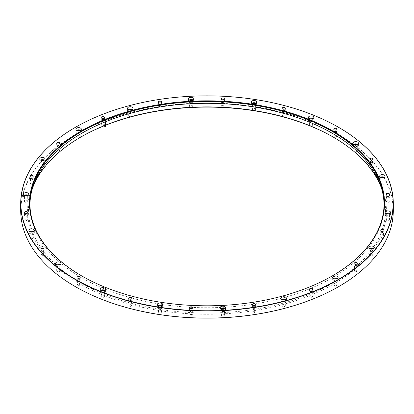 <?xml version="1.0" encoding="UTF-8"?>
<svg xmlns="http://www.w3.org/2000/svg" width="414" height="414" viewBox="0 0 414 414"><rect width="100%" height="100%" fill="white"/><g stroke="black" fill="none" stroke-linecap="round" stroke-linejoin="round"><path stroke-width="0.31" stroke-dasharray="2.07 1.55" d="M254.822 311.457A1.175 0.678 180 0 1 255.164 311.939A1.175 0.678 180 0 1 253.989 312.617A1.175 0.678 180 0 1 252.814 311.939A1.175 0.678 180 0 1 253.911 311.261A1.175 0.678 180 0 1 254.822 311.457M192.008 314.63A1.175 0.678 180 0 1 192.35 315.111A1.175 0.678 180 0 1 191.175 315.789A1.175 0.678 180 0 1 190 315.111A1.175 0.678 180 0 1 191.506 314.459A1.175 0.678 180 0 1 192.008 314.63M131.098 305.211A1.175 0.678 180 0 1 131.445 305.687A1.175 0.678 180 0 1 130.27 306.365A1.175 0.678 180 0 1 129.096 305.687A1.175 0.678 180 0 1 129.737 305.082A1.175 0.678 180 0 1 130.964 305.144A1.175 0.678 180 0 1 131.098 305.211M79.452 284.33A1.175 0.678 180 0 1 79.597 284.428A1.175 0.678 180 0 1 79.793 284.806A1.175 0.678 180 0 1 78.619 285.484A1.175 0.678 180 0 1 77.444 284.806A1.175 0.678 180 0 1 78.168 284.18A1.175 0.678 180 0 1 79.452 284.33M43.284 254.506A1.175 0.678 180 0 1 43.594 254.827A1.175 0.678 180 0 1 43.625 254.988A1.175 0.678 180 0 1 42.451 255.666A1.175 0.678 180 0 1 41.281 254.988A1.175 0.678 180 0 1 42.005 254.362A1.175 0.678 180 0 1 43.284 254.506M26.962 219.342A1.175 0.678 180 0 1 27.308 219.824A1.175 0.678 180 0 1 27.298 219.896A1.175 0.678 180 0 1 26.066 220.502A1.175 0.678 180 0 1 24.959 219.824A1.175 0.678 180 0 1 25.684 219.197A1.175 0.678 180 0 1 26.962 219.342M32.458 183.076A1.175 0.678 180 0 1 32.804 183.557A1.175 0.678 180 0 1 32.68 183.857A1.175 0.678 180 0 1 31.36 184.22A1.175 0.678 180 0 1 30.455 183.557A1.175 0.678 180 0 1 31.179 182.931A1.175 0.678 180 0 1 32.458 183.076M59.109 150.085A1.175 0.678 180 0 1 59.45 150.567A1.175 0.678 180 0 1 59.088 151.053A1.175 0.678 180 0 1 57.815 151.188A1.175 0.678 180 0 1 57.101 150.567A1.175 0.678 180 0 1 57.825 149.94A1.175 0.678 180 0 1 59.109 150.085M103.691 124.345A1.175 0.678 180 0 1 104.038 124.821A1.175 0.678 180 0 1 103.334 125.442A1.175 0.678 180 0 1 101.689 124.821A1.175 0.678 180 0 1 102.413 124.195A1.175 0.678 180 0 1 103.691 124.345M160.839 108.96A1.175 0.678 180 0 1 161.186 109.436A1.175 0.678 180 0 1 160.089 110.114A1.175 0.678 180 0 1 158.836 109.436A1.175 0.678 180 0 1 159.561 108.81A1.175 0.678 180 0 1 160.839 108.96M223.653 105.787A1.175 0.678 180 0 1 224 106.263A1.175 0.678 180 0 1 222.494 106.915A1.175 0.678 180 0 1 221.65 106.263A1.175 0.678 180 0 1 222.375 105.637A1.175 0.678 180 0 1 223.653 105.787M284.558 115.206A1.175 0.678 180 0 1 284.904 115.687A1.175 0.678 180 0 1 284.263 116.293A1.175 0.678 180 0 1 283.036 116.236A1.175 0.678 180 0 1 282.555 115.687A1.175 0.678 180 0 1 283.279 115.061A1.175 0.678 180 0 1 284.558 115.206M336.209 136.087A1.175 0.678 180 0 1 336.556 136.568A1.175 0.678 180 0 1 335.723 137.215A1.175 0.678 180 0 1 334.403 136.946A1.175 0.678 180 0 1 334.207 136.568A1.175 0.678 180 0 1 334.931 135.942A1.175 0.678 180 0 1 336.209 136.087M372.377 165.91A1.175 0.678 180 0 1 372.719 166.387A1.175 0.678 180 0 1 371.689 167.059A1.175 0.678 180 0 1 370.406 166.547A1.175 0.678 180 0 1 370.375 166.387A1.175 0.678 180 0 1 371.099 165.76A1.175 0.678 180 0 1 372.377 165.91M388.699 201.075A1.175 0.678 180 0 1 389.041 201.551A1.175 0.678 180 0 1 387.866 202.229A1.175 0.678 180 0 1 386.692 201.551A1.175 0.678 180 0 1 386.702 201.478A1.175 0.678 180 0 1 387.478 200.914A1.175 0.678 180 0 1 388.699 201.075M383.204 237.336A1.175 0.678 180 0 1 383.545 237.817A1.175 0.678 180 0 1 382.37 238.495A1.175 0.678 180 0 1 381.196 237.817A1.175 0.678 180 0 1 381.32 237.517A1.175 0.678 180 0 1 383.204 237.336M356.552 270.332A1.175 0.678 180 0 1 356.899 270.813A1.175 0.678 180 0 1 355.724 271.491A1.175 0.678 180 0 1 354.55 270.813A1.175 0.678 180 0 1 354.912 270.321A1.175 0.678 180 0 1 356.552 270.332M311.97 296.072A1.175 0.678 180 0 1 312.311 296.553A1.175 0.678 180 0 1 311.137 297.231A1.175 0.678 180 0 1 309.962 296.553A1.175 0.678 180 0 1 310.666 295.932A1.175 0.678 180 0 1 311.97 296.072M75.327 286.633A186.119 107.454 180 0 1 75.426 134.685A186.119 107.454 180 0 1 338.605 134.705A186.119 107.454 180 0 1 338.673 286.633M333.549 137.262A179.417 103.583 180 0 1 333.865 137.443L333.865 137.443A179.417 103.583 180 0 1 333.865 283.932A179.417 103.583 180 0 1 80.135 283.932A179.417 103.583 180 0 1 80.135 137.443A179.417 103.583 180 0 1 80.451 137.262M284.848 305.04A1.578 0.911 180 0 1 285.163 305.304A1.578 0.911 180 0 1 285.308 305.687A1.578 0.911 180 0 1 283.73 306.603A1.578 0.911 180 0 1 282.151 305.687A1.578 0.911 180 0 1 283.124 304.844A1.578 0.911 180 0 1 284.848 305.04M223.943 314.464A1.578 0.911 180 0 1 224.398 315.028A1.578 0.911 180 0 1 224.404 315.111A1.578 0.911 180 0 1 222.825 316.022A1.578 0.911 180 0 1 221.242 315.111A1.578 0.911 180 0 1 222.22 314.267A1.578 0.911 180 0 1 223.943 314.464M161.129 311.292A1.578 0.911 180 0 1 161.589 311.939A1.578 0.911 180 0 1 161.538 312.172A1.578 0.911 180 0 1 159.804 312.844A1.578 0.911 180 0 1 158.427 311.939A1.578 0.911 180 0 1 159.406 311.095A1.578 0.911 180 0 1 161.129 311.292M103.981 295.906A1.578 0.911 180 0 1 104.442 296.553A1.578 0.911 180 0 1 104.157 297.076A1.578 0.911 180 0 1 102.387 297.423A1.578 0.911 180 0 1 101.28 296.553A1.578 0.911 180 0 1 102.258 295.71A1.578 0.911 180 0 1 103.981 295.906M59.393 270.166A1.578 0.911 180 0 1 59.859 270.813A1.578 0.911 180 0 1 59.181 271.558A1.578 0.911 180 0 1 57.546 271.62A1.578 0.911 180 0 1 56.697 270.813A1.578 0.911 180 0 1 57.67 269.969A1.578 0.911 180 0 1 59.393 270.166M32.747 237.17A1.578 0.911 180 0 1 33.208 237.817A1.578 0.911 180 0 1 32.038 238.697A1.578 0.911 180 0 1 30.046 237.817A1.578 0.911 180 0 1 31.024 236.974A1.578 0.911 180 0 1 32.747 237.17M27.252 200.909A1.578 0.911 180 0 1 27.712 201.551A1.578 0.911 180 0 1 25.994 202.462A1.578 0.911 180 0 1 24.55 201.551A1.578 0.911 180 0 1 25.528 200.707A1.578 0.911 180 0 1 27.252 200.909M43.568 165.745A1.578 0.911 180 0 1 44.034 166.387A1.578 0.911 180 0 1 41.783 167.215A1.578 0.911 180 0 1 40.872 166.387A1.578 0.911 180 0 1 41.85 165.543A1.578 0.911 180 0 1 43.568 165.745M79.736 135.921A1.578 0.911 180 0 1 80.202 136.568A1.578 0.911 180 0 1 79.224 137.412A1.578 0.911 180 0 1 77.501 137.215A1.578 0.911 180 0 1 77.04 136.568A1.578 0.911 180 0 1 78.013 135.725A1.578 0.911 180 0 1 79.736 135.921M131.388 115.04A1.578 0.911 180 0 1 131.849 115.687A1.578 0.911 180 0 1 130.612 116.577A1.578 0.911 180 0 1 128.837 116.075A1.578 0.911 180 0 1 128.692 115.687A1.578 0.911 180 0 1 129.665 114.844A1.578 0.911 180 0 1 131.388 115.04M192.293 105.622A1.578 0.911 180 0 1 192.758 106.263A1.578 0.911 180 0 1 191.247 107.174A1.578 0.911 180 0 1 189.602 106.346A1.578 0.911 180 0 1 189.596 106.263A1.578 0.911 180 0 1 190.569 105.42A1.578 0.911 180 0 1 192.293 105.622M255.107 108.794A1.578 0.911 180 0 1 255.573 109.436A1.578 0.911 180 0 1 253.989 110.352A1.578 0.911 180 0 1 252.411 109.436A1.578 0.911 180 0 1 252.462 109.203A1.578 0.911 180 0 1 255.107 108.794M312.254 124.179A1.578 0.911 180 0 1 312.72 124.821A1.578 0.911 180 0 1 311.137 125.737A1.578 0.911 180 0 1 309.558 124.821A1.578 0.911 180 0 1 309.843 124.298A1.578 0.911 180 0 1 312.254 124.179M356.842 149.92A1.578 0.911 180 0 1 357.303 150.567A1.578 0.911 180 0 1 355.724 151.477A1.578 0.911 180 0 1 354.141 150.567A1.578 0.911 180 0 1 354.819 149.816A1.578 0.911 180 0 1 356.842 149.92M383.488 182.91A1.578 0.911 180 0 1 383.954 183.557A1.578 0.911 180 0 1 382.37 184.468A1.578 0.911 180 0 1 380.792 183.557A1.578 0.911 180 0 1 381.962 182.677A1.578 0.911 180 0 1 383.488 182.91M388.984 219.177A1.578 0.911 180 0 1 389.45 219.824A1.578 0.911 180 0 1 387.866 220.734A1.578 0.911 180 0 1 386.288 219.824A1.578 0.911 180 0 1 388.006 218.913A1.578 0.911 180 0 1 388.984 219.177M372.667 254.341A1.578 0.911 180 0 1 373.128 254.988A1.578 0.911 180 0 1 371.549 255.899A1.578 0.911 180 0 1 369.966 254.988A1.578 0.911 180 0 1 372.217 254.16A1.578 0.911 180 0 1 372.667 254.341M336.499 284.164A1.578 0.911 180 0 1 336.96 284.806A1.578 0.911 180 0 1 335.381 285.722A1.578 0.911 180 0 1 333.798 284.806A1.578 0.911 180 0 1 334.776 283.963A1.578 0.911 180 0 1 336.499 284.164M393.3 210.54A186.3 107.557 0 0 0 338.735 134.483A186.3 107.557 0 0 0 135.704 111.169A186.3 107.557 0 0 0 20.7 210.54M75.327 127.367A186.3 107.557 180 0 1 338.673 127.367M81.641 275.869A177.057 102.227 0 0 0 81.796 275.962A177.057 102.227 0 0 0 81.801 275.967A177.057 102.227 0 0 0 332.204 275.962A177.057 102.227 0 0 0 332.359 275.869M384.052 204.604A177.057 102.227 180 0 1 384.057 205.525A177.057 102.227 180 0 1 207 307.747A177.057 102.227 180 0 1 29.943 205.525A177.057 102.227 180 0 1 29.948 204.604M336.303 278.901A1.578 0.911 180 0 1 336.499 279A1.578 0.911 180 0 1 336.96 279.647A1.578 0.911 180 0 1 335.381 280.557A1.578 0.911 180 0 1 333.798 279.647A1.578 0.911 180 0 1 334.46 278.901M337.296 278.539L337.296 278.539A2.712 1.563 180 0 1 338.093 279.647A2.712 1.563 180 0 1 335.381 281.209A2.712 1.563 180 0 1 332.67 279.647A2.712 1.563 180 0 1 333.467 278.539M372.471 249.083A1.578 0.911 180 0 1 373.128 249.823A1.578 0.911 180 0 1 371.549 250.739A1.578 0.911 180 0 1 369.966 249.823A1.578 0.911 180 0 1 370.623 249.083M373.464 248.716A2.712 1.563 180 0 1 374.256 249.823A2.712 1.563 180 0 1 371.549 251.391A2.712 1.563 180 0 1 368.838 249.823A2.712 1.563 180 0 1 369.63 248.716M388.787 213.919A1.578 0.911 180 0 1 389.45 214.659A1.578 0.911 180 0 1 387.866 215.575A1.578 0.911 180 0 1 386.288 214.659A1.578 0.911 180 0 1 386.945 213.919M389.781 213.557A2.712 1.563 180 0 1 390.578 214.659A2.712 1.563 180 0 1 387.866 216.227A2.712 1.563 180 0 1 385.155 214.659A2.712 1.563 180 0 1 385.951 213.557M383.292 177.653A1.578 0.911 180 0 1 383.954 178.393A1.578 0.911 180 0 1 382.37 179.309A1.578 0.911 180 0 1 380.792 178.393A1.578 0.911 180 0 1 381.449 177.653M384.285 177.29A2.712 1.563 180 0 1 385.082 178.393A2.712 1.563 180 0 1 382.37 179.961A2.712 1.563 180 0 1 379.664 178.393A2.712 1.563 180 0 1 380.456 177.29M356.645 144.662A1.578 0.911 180 0 1 357.303 145.402A1.578 0.911 180 0 1 355.724 146.313A1.578 0.911 180 0 1 354.141 145.402A1.578 0.911 180 0 1 354.803 144.662M357.639 144.295A2.712 1.563 180 0 1 358.431 145.402A2.712 1.563 180 0 1 355.724 146.965A2.712 1.563 180 0 1 353.013 145.402A2.712 1.563 180 0 1 353.81 144.295M312.058 118.916A1.578 0.911 180 0 1 312.72 119.662A1.578 0.911 180 0 1 311.137 120.572A1.578 0.911 180 0 1 309.558 119.662A1.578 0.911 180 0 1 309.843 119.139A1.578 0.911 180 0 1 310.215 118.916M313.051 118.554A2.712 1.563 180 0 1 313.848 119.662A2.712 1.563 180 0 1 311.137 121.224A2.712 1.563 180 0 1 308.43 119.662A2.712 1.563 180 0 1 308.916 118.761A2.712 1.563 180 0 1 309.222 118.554M254.91 103.536A1.578 0.911 180 0 1 255.573 104.276A1.578 0.911 180 0 1 253.989 105.187A1.578 0.911 180 0 1 252.411 104.276A1.578 0.911 180 0 1 252.462 104.038A1.578 0.911 180 0 1 253.068 103.536M255.909 103.169A2.712 1.563 180 0 1 256.701 104.276A2.712 1.563 180 0 1 253.989 105.839A2.712 1.563 180 0 1 251.282 104.276A2.712 1.563 180 0 1 251.376 103.873A2.712 1.563 180 0 1 252.074 103.169M192.096 100.359A1.578 0.911 180 0 1 192.758 101.104A1.578 0.911 180 0 1 191.247 102.015A1.578 0.911 180 0 1 189.602 101.182A1.578 0.911 180 0 1 189.596 101.104A1.578 0.911 180 0 1 190.254 100.359M193.095 99.997A2.712 1.563 180 0 1 193.887 101.104A2.712 1.563 180 0 1 191.294 102.667A2.712 1.563 180 0 1 188.479 101.239A2.712 1.563 180 0 1 188.468 101.104A2.712 1.563 180 0 1 189.26 99.997M131.191 109.782A1.578 0.911 180 0 1 131.849 110.522A1.578 0.911 180 0 1 130.612 111.418A1.578 0.911 180 0 1 128.837 110.911A1.578 0.911 180 0 1 128.692 110.522A1.578 0.911 180 0 1 129.349 109.782M132.185 109.42A2.712 1.563 180 0 1 132.982 110.522A2.712 1.563 180 0 1 130.855 112.054A2.712 1.563 180 0 1 127.812 111.185A2.712 1.563 180 0 1 127.559 110.522A2.712 1.563 180 0 1 128.356 109.42M79.54 130.664A1.578 0.911 180 0 1 80.202 131.404A1.578 0.911 180 0 1 79.224 132.247A1.578 0.911 180 0 1 77.501 132.05A1.578 0.911 180 0 1 77.04 131.404A1.578 0.911 180 0 1 77.697 130.664M80.533 130.296A2.712 1.563 180 0 1 81.33 131.404A2.712 1.563 180 0 1 79.659 132.853A2.712 1.563 180 0 1 76.704 132.511A2.712 1.563 180 0 1 75.907 131.404A2.712 1.563 180 0 1 76.704 130.296M43.377 160.482A1.578 0.911 180 0 1 44.034 161.227A1.578 0.911 180 0 1 41.783 162.055A1.578 0.911 180 0 1 40.872 161.227A1.578 0.911 180 0 1 41.529 160.482M44.37 160.12A2.712 1.563 180 0 1 45.162 161.227A2.712 1.563 180 0 1 41.307 162.645A2.712 1.563 180 0 1 39.744 161.227A2.712 1.563 180 0 1 40.536 160.12M27.055 195.646A1.578 0.911 180 0 1 27.712 196.391A1.578 0.911 180 0 1 25.994 197.297A1.578 0.911 180 0 1 24.55 196.391A1.578 0.911 180 0 1 25.213 195.646M28.049 195.284A2.712 1.563 180 0 1 28.845 196.391A2.712 1.563 180 0 1 25.896 197.949A2.712 1.563 180 0 1 23.422 196.391A2.712 1.563 180 0 1 24.219 195.284M32.551 231.912A1.578 0.911 180 0 1 33.208 232.652A1.578 0.911 180 0 1 32.038 233.537A1.578 0.911 180 0 1 30.046 232.652A1.578 0.911 180 0 1 30.708 231.912M33.544 231.55A2.712 1.563 180 0 1 34.336 232.652A2.712 1.563 180 0 1 32.328 234.164A2.712 1.563 180 0 1 28.918 232.652A2.712 1.563 180 0 1 29.715 231.55M59.197 264.908A1.578 0.911 180 0 1 59.859 265.648A1.578 0.911 180 0 1 59.181 266.393A1.578 0.911 180 0 1 57.546 266.456A1.578 0.911 180 0 1 56.697 265.648A1.578 0.911 180 0 1 57.355 264.908M60.19 264.541A2.712 1.563 180 0 1 60.987 265.648A2.712 1.563 180 0 1 59.833 266.932A2.712 1.563 180 0 1 57.023 267.035A2.712 1.563 180 0 1 55.569 265.648A2.712 1.563 180 0 1 56.361 264.541M103.785 290.649A1.578 0.911 180 0 1 104.442 291.389A1.578 0.911 180 0 1 104.157 291.911A1.578 0.911 180 0 1 102.387 292.258A1.578 0.911 180 0 1 101.28 291.389A1.578 0.911 180 0 1 101.942 290.649M104.778 290.281A2.712 1.563 180 0 1 105.57 291.389A2.712 1.563 180 0 1 105.084 292.289A2.712 1.563 180 0 1 102.046 292.884A2.712 1.563 180 0 1 100.152 291.389A2.712 1.563 180 0 1 100.949 290.281M160.932 306.034A1.578 0.911 180 0 1 161.589 306.774A1.578 0.911 180 0 1 161.538 307.012A1.578 0.911 180 0 1 159.804 307.68A1.578 0.911 180 0 1 158.427 306.774A1.578 0.911 180 0 1 159.09 306.034M161.926 305.667A2.712 1.563 180 0 1 162.718 306.774A2.712 1.563 180 0 1 162.624 307.178A2.712 1.563 180 0 1 159.654 308.326A2.712 1.563 180 0 1 157.299 306.774A2.712 1.563 180 0 1 158.091 305.667M223.746 309.206A1.578 0.911 180 0 1 224.398 309.869A1.578 0.911 180 0 1 224.404 309.946A1.578 0.911 180 0 1 222.825 310.862A1.578 0.911 180 0 1 221.242 309.946A1.578 0.911 180 0 1 221.904 309.206M224.74 308.839A2.712 1.563 180 0 1 225.521 309.812A2.712 1.563 180 0 1 225.532 309.946A2.712 1.563 180 0 1 222.825 311.514A2.712 1.563 180 0 1 220.113 309.946A2.712 1.563 180 0 1 220.905 308.839M284.651 299.783A1.578 0.911 180 0 1 285.163 300.14A1.578 0.911 180 0 1 285.308 300.528A1.578 0.911 180 0 1 283.73 301.439A1.578 0.911 180 0 1 282.151 300.528A1.578 0.911 180 0 1 282.809 299.783M285.644 299.42A2.712 1.563 180 0 1 286.188 299.865A2.712 1.563 180 0 1 286.441 300.528A2.712 1.563 180 0 1 283.73 302.091A2.712 1.563 180 0 1 281.018 300.528A2.712 1.563 180 0 1 281.815 299.42M381.527 188.292A178.512 103.065 180 0 1 382.277 190.424A178.512 103.065 180 0 1 207 313.015A178.512 103.065 180 0 1 31.723 190.424A178.512 103.065 180 0 1 32.473 188.292M333.229 137.075L333.865 137.443L333.229 137.075M310.666 291.508A1.175 0.678 180 0 1 312.311 292.129A1.175 0.678 180 0 1 311.137 292.807A1.175 0.678 180 0 1 309.962 292.129A1.175 0.678 180 0 1 310.666 291.508M310.5 291.29A1.578 0.911 180 0 1 312.72 292.129A1.578 0.911 180 0 1 311.137 293.04A1.578 0.911 180 0 1 309.558 292.129A1.578 0.911 180 0 1 310.5 291.29M354.912 265.897A1.175 0.678 180 0 1 356.185 265.762A1.175 0.678 180 0 1 356.899 266.383A1.175 0.678 180 0 1 355.724 267.061A1.175 0.678 180 0 1 354.55 266.383A1.175 0.678 180 0 1 354.912 265.897M354.632 265.726A1.578 0.911 180 0 1 356.345 265.545A1.578 0.911 180 0 1 357.303 266.383A1.578 0.911 180 0 1 355.724 267.299A1.578 0.911 180 0 1 354.141 266.383A1.578 0.911 180 0 1 354.632 265.726M381.32 233.092A1.175 0.678 180 0 1 382.639 232.73A1.175 0.678 180 0 1 383.545 233.392A1.175 0.678 180 0 1 382.37 234.07A1.175 0.678 180 0 1 381.196 233.392A1.175 0.678 180 0 1 381.32 233.092M380.952 232.989A1.578 0.911 180 0 1 382.733 232.502A1.578 0.911 180 0 1 383.954 233.392A1.578 0.911 180 0 1 382.37 234.303A1.578 0.911 180 0 1 380.792 233.392A1.578 0.911 180 0 1 380.952 232.989M386.702 197.054A1.175 0.678 180 0 1 387.934 196.448A1.175 0.678 180 0 1 389.041 197.126A1.175 0.678 180 0 1 387.866 197.804A1.175 0.678 180 0 1 386.692 197.126A1.175 0.678 180 0 1 386.702 197.054M386.293 197.028A1.578 0.911 180 0 1 387.954 196.215A1.578 0.911 180 0 1 389.45 197.126A1.578 0.911 180 0 1 387.866 198.037A1.578 0.911 180 0 1 386.288 197.126A1.578 0.911 180 0 1 386.293 197.028M370.406 162.122A1.175 0.678 180 0 1 370.375 161.962A1.175 0.678 180 0 1 371.549 161.284A1.175 0.678 180 0 1 372.719 161.962A1.175 0.678 180 0 1 371.689 162.635A1.175 0.678 180 0 1 370.406 162.122M370.012 162.179A1.578 0.911 180 0 1 369.966 161.962A1.578 0.911 180 0 1 371.549 161.051A1.578 0.911 180 0 1 373.128 161.962A1.578 0.911 180 0 1 371.736 162.868A1.578 0.911 180 0 1 370.012 162.179M334.403 132.521A1.175 0.678 180 0 1 334.207 132.144A1.175 0.678 180 0 1 335.381 131.466A1.175 0.678 180 0 1 336.556 132.144A1.175 0.678 180 0 1 335.723 132.791A1.175 0.678 180 0 1 334.403 132.521M334.067 132.651A1.578 0.911 180 0 1 333.798 132.144A1.578 0.911 180 0 1 335.381 131.228A1.578 0.911 180 0 1 336.96 132.144A1.578 0.911 180 0 1 335.842 133.018A1.578 0.911 180 0 1 334.067 132.651M283.036 111.811A1.175 0.678 180 0 1 282.555 111.262A1.175 0.678 180 0 1 283.73 110.585A1.175 0.678 180 0 1 284.904 111.262A1.175 0.678 180 0 1 284.263 111.868A1.175 0.678 180 0 1 283.036 111.811M282.793 111.997A1.578 0.911 180 0 1 282.151 111.262A1.578 0.911 180 0 1 283.73 110.352A1.578 0.911 180 0 1 285.308 111.262A1.578 0.911 180 0 1 284.444 112.075A1.578 0.911 180 0 1 282.793 111.997M222.494 102.491A1.175 0.678 180 0 1 221.65 101.839A1.175 0.678 180 0 1 222.825 101.161A1.175 0.678 180 0 1 224 101.839A1.175 0.678 180 0 1 222.494 102.491M222.38 102.719A1.578 0.911 180 0 1 221.242 101.839A1.578 0.911 180 0 1 222.825 100.928A1.578 0.911 180 0 1 224.404 101.839A1.578 0.911 180 0 1 222.38 102.719M160.089 105.689A1.175 0.678 180 0 1 158.836 105.011A1.175 0.678 180 0 1 160.011 104.333A1.175 0.678 180 0 1 161.186 105.011A1.175 0.678 180 0 1 160.089 105.689M160.114 105.922A1.578 0.911 180 0 1 158.427 105.011A1.578 0.911 180 0 1 160.011 104.1A1.578 0.911 180 0 1 161.589 105.011A1.578 0.911 180 0 1 160.114 105.922M103.334 121.017A1.175 0.678 180 0 1 101.689 120.396A1.175 0.678 180 0 1 102.863 119.718A1.175 0.678 180 0 1 104.038 120.396A1.175 0.678 180 0 1 103.334 121.017M103.5 121.235A1.578 0.911 180 0 1 101.28 120.396A1.578 0.911 180 0 1 102.863 119.486A1.578 0.911 180 0 1 104.442 120.396A1.578 0.911 180 0 1 103.5 121.235M59.088 146.628A1.175 0.678 180 0 1 57.815 146.763A1.175 0.678 180 0 1 57.101 146.137A1.175 0.678 180 0 1 58.276 145.459A1.175 0.678 180 0 1 59.45 146.137A1.175 0.678 180 0 1 59.088 146.628M59.368 146.799A1.578 0.911 180 0 1 57.655 146.98A1.578 0.911 180 0 1 56.697 146.137A1.578 0.911 180 0 1 58.276 145.226A1.578 0.911 180 0 1 59.859 146.137A1.578 0.911 180 0 1 59.368 146.799M32.68 179.433A1.175 0.678 180 0 1 31.36 179.795A1.175 0.678 180 0 1 30.455 179.133A1.175 0.678 180 0 1 31.63 178.455A1.175 0.678 180 0 1 32.804 179.133A1.175 0.678 180 0 1 32.68 179.433M33.048 179.536A1.578 0.911 180 0 1 31.267 180.023A1.578 0.911 180 0 1 30.046 179.133A1.578 0.911 180 0 1 31.63 178.222A1.578 0.911 180 0 1 33.208 179.133A1.578 0.911 180 0 1 33.048 179.536M27.298 215.471A1.175 0.678 180 0 1 26.066 216.077A1.175 0.678 180 0 1 24.959 215.399A1.175 0.678 180 0 1 26.134 214.721A1.175 0.678 180 0 1 27.308 215.399A1.175 0.678 180 0 1 27.298 215.471M27.707 215.497A1.578 0.911 180 0 1 26.046 216.31A1.578 0.911 180 0 1 24.55 215.399A1.578 0.911 180 0 1 26.134 214.488A1.578 0.911 180 0 1 27.712 215.399A1.578 0.911 180 0 1 27.707 215.497M43.594 250.403A1.175 0.678 180 0 1 43.625 250.563A1.175 0.678 180 0 1 42.451 251.241A1.175 0.678 180 0 1 41.281 250.563A1.175 0.678 180 0 1 42.311 249.89A1.175 0.678 180 0 1 43.594 250.403M43.987 250.346A1.578 0.911 180 0 1 44.034 250.563A1.578 0.911 180 0 1 42.451 251.474A1.578 0.911 180 0 1 40.872 250.563A1.578 0.911 180 0 1 42.264 249.658A1.578 0.911 180 0 1 43.987 250.346M79.597 280.004A1.175 0.678 180 0 1 79.793 280.381A1.175 0.678 180 0 1 78.619 281.059A1.175 0.678 180 0 1 77.444 280.381A1.175 0.678 180 0 1 78.277 279.735A1.175 0.678 180 0 1 79.597 280.004M79.933 279.874A1.578 0.911 180 0 1 80.202 280.381A1.578 0.911 180 0 1 78.619 281.297A1.578 0.911 180 0 1 77.04 280.381A1.578 0.911 180 0 1 78.158 279.507A1.578 0.911 180 0 1 79.933 279.874M130.964 300.714A1.175 0.678 180 0 1 131.445 301.263A1.175 0.678 180 0 1 130.27 301.941A1.175 0.678 180 0 1 129.096 301.263A1.175 0.678 180 0 1 129.737 300.657A1.175 0.678 180 0 1 130.964 300.714M131.207 300.528A1.578 0.911 180 0 1 131.849 301.263A1.578 0.911 180 0 1 130.27 302.173A1.578 0.911 180 0 1 128.692 301.263A1.578 0.911 180 0 1 129.556 300.45A1.578 0.911 180 0 1 131.207 300.528M191.506 310.034A1.175 0.678 180 0 1 192.35 310.686A1.175 0.678 180 0 1 191.175 311.364A1.175 0.678 180 0 1 190 310.686A1.175 0.678 180 0 1 191.506 310.034M191.62 309.807A1.578 0.911 180 0 1 192.758 310.686A1.578 0.911 180 0 1 191.175 311.597A1.578 0.911 180 0 1 189.596 310.686A1.578 0.911 180 0 1 191.62 309.807M253.911 306.836A1.175 0.678 180 0 1 255.164 307.514A1.175 0.678 180 0 1 253.989 308.192A1.175 0.678 180 0 1 252.814 307.514A1.175 0.678 180 0 1 253.911 306.836M253.885 306.603A1.578 0.911 180 0 1 255.573 307.514A1.578 0.911 180 0 1 253.989 308.425A1.578 0.911 180 0 1 252.411 307.514A1.578 0.911 180 0 1 253.885 306.603M383.359 232.823A1.392 0.802 180 0 1 382.733 234.169A1.392 0.802 180 0 1 381.025 233.185A1.392 0.802 180 0 1 383.359 232.823M383.359 237.248A1.392 0.802 180 0 1 382.733 238.593A1.392 0.802 180 0 1 381.025 237.61A1.392 0.802 180 0 1 383.359 237.248M356.708 265.819A1.392 0.802 180 0 1 356.087 267.165A1.392 0.802 180 0 1 354.379 266.176A1.392 0.802 180 0 1 356.708 265.819M356.708 270.244A1.392 0.802 180 0 1 356.087 271.589A1.392 0.802 180 0 1 354.379 270.601A1.392 0.802 180 0 1 356.708 270.244M312.125 291.559A1.392 0.802 180 0 1 311.499 292.905A1.392 0.802 180 0 1 309.791 291.917A1.392 0.802 180 0 1 312.125 291.559M312.125 295.984A1.392 0.802 180 0 1 311.499 297.33A1.392 0.802 180 0 1 309.791 296.346A1.392 0.802 180 0 1 312.125 295.984M336.365 131.574A1.392 0.802 180 0 1 335.744 132.92A1.392 0.802 180 0 1 334.036 131.937A1.392 0.802 180 0 1 336.365 131.574M336.365 135.999A1.392 0.802 180 0 1 335.744 137.344A1.392 0.802 180 0 1 334.036 136.361A1.392 0.802 180 0 1 336.365 135.999M372.533 161.393A1.392 0.802 180 0 1 371.907 162.738A1.392 0.802 180 0 1 370.199 161.755A1.392 0.802 180 0 1 372.533 161.393M372.533 165.817A1.392 0.802 180 0 1 371.907 167.163A1.392 0.802 180 0 1 370.199 166.18A1.392 0.802 180 0 1 372.533 165.817M388.855 196.557A1.392 0.802 180 0 1 388.228 197.902A1.392 0.802 180 0 1 386.521 196.919A1.392 0.802 180 0 1 388.855 196.557M388.855 200.981A1.392 0.802 180 0 1 388.228 202.327A1.392 0.802 180 0 1 386.521 201.344A1.392 0.802 180 0 1 388.855 200.981M29.943 203.683L29.943 205.525M384.057 203.683L384.057 205.525M333.798 279.647L333.798 284.806M336.96 279.647L336.96 284.806M332.67 277.432L332.67 279.647M338.093 277.432L338.093 279.647M369.966 249.823L369.966 254.988M373.128 249.823L373.128 254.988M368.838 247.613L368.838 249.823M374.256 247.613L374.256 249.823M386.288 214.659L386.288 219.824M389.45 214.659L389.45 219.824M385.155 212.449L385.155 214.659M390.578 212.449L390.578 214.659M380.792 178.393L380.792 183.557M383.954 178.393L383.954 183.557M379.664 176.183L379.664 178.393M385.082 176.183L385.082 178.393M354.141 145.402L354.141 150.567M357.303 145.402L357.303 150.567M353.013 143.187L353.013 145.402M358.431 143.187L358.431 145.402M309.558 119.662L309.558 124.821M312.72 119.662L312.72 124.821M308.43 117.447L308.43 119.662M313.848 117.447L313.848 119.662M252.411 104.276L252.411 109.436M255.573 104.276L255.573 109.436M251.282 102.061L251.282 104.276M256.701 102.061L256.701 104.276M189.596 101.104L189.596 106.263M192.758 101.104L192.758 106.263M188.468 98.889L188.468 101.104M193.887 98.889L193.887 101.104M128.692 110.522L128.692 115.687M131.849 110.522L131.849 115.687M127.559 108.313L127.559 110.522M132.982 108.313L132.982 110.522M77.04 131.404L77.04 136.568M80.202 131.404L80.202 136.568M75.907 129.194L75.907 131.404M81.33 129.194L81.33 131.404M40.872 161.227L40.872 166.387M44.034 161.227L44.034 166.387M39.744 159.012L39.744 161.227M45.162 159.012L45.162 161.227M24.55 196.391L24.55 201.551M27.712 196.391L27.712 201.551M23.422 194.176L23.422 196.391M28.845 194.176L28.845 196.391M30.046 232.652L30.046 237.817M33.208 232.652L33.208 237.817M28.918 230.443L28.918 232.652M34.336 230.443L34.336 232.652M56.697 265.648L56.697 270.813M59.859 265.648L59.859 270.813M55.569 263.433L55.569 265.648M60.987 263.433L60.987 265.648M101.28 291.389L101.28 296.553M104.442 291.389L104.442 296.553M100.152 289.179L100.152 291.389M105.57 289.179L105.57 291.389M158.427 306.774L158.427 311.939M161.589 306.774L161.589 311.939M157.299 304.564L157.299 306.774M162.718 304.564L162.718 306.774M221.242 309.946L221.242 315.111M224.404 309.946L224.404 315.111M220.113 307.737L220.113 309.946M225.532 307.737L225.532 309.946M282.151 300.528L282.151 305.687M285.308 300.528L285.308 305.687M281.018 298.313L281.018 300.528M286.441 298.313L286.441 300.528M80.771 137.075L80.135 137.443M33.146 186.155L31.723 190.424M380.854 186.155L382.277 190.424M332.204 275.962L332.52 275.781M309.962 292.129L309.962 296.553M312.311 292.129L312.311 296.553M309.558 289.179L309.558 292.129M312.72 289.179L312.72 292.129M354.55 266.383L354.55 270.813M356.899 266.383L356.899 270.813M354.141 263.433L354.141 266.383M357.303 263.433L357.303 266.383M381.196 233.392L381.196 237.817M383.545 233.392L383.545 237.817M380.792 230.443L380.792 233.392M383.954 230.443L383.954 233.392M386.692 197.126L386.692 201.551M389.041 197.126L389.041 201.551M386.288 194.176L386.288 197.126M389.45 194.176L389.45 197.126M370.375 161.962L370.375 166.387M372.719 161.962L372.719 166.387M369.966 159.012L369.966 161.962M373.128 159.012L373.128 161.962M334.207 132.144L334.207 136.568M336.556 132.144L336.556 136.568M333.798 129.194L333.798 132.144M336.96 129.194L336.96 132.144M282.555 111.262L282.555 115.687M284.904 111.262L284.904 115.687M282.151 108.313L282.151 111.262M285.308 108.313L285.308 111.262M221.65 101.839L221.65 106.263M224 101.839L224 106.263M221.242 98.889L221.242 101.839M224.404 98.889L224.404 101.839M158.836 105.011L158.836 109.436M161.186 105.011L161.186 109.436M158.427 102.061L158.427 105.011M161.589 102.061L161.589 105.011M101.689 120.396L101.689 124.821M104.038 120.396L104.038 124.821M101.28 117.447L101.28 120.396M104.442 117.447L104.442 120.396M57.101 146.137L57.101 150.567M59.45 146.137L59.45 150.567M56.697 143.187L56.697 146.137M59.859 143.187L59.859 146.137M30.455 179.133L30.455 183.557M32.804 179.133L32.804 183.557M30.046 176.183L30.046 179.133M33.208 176.183L33.208 179.133M24.959 215.399L24.959 219.824M27.308 215.399L27.308 219.824M24.55 212.449L24.55 215.399M27.712 212.449L27.712 215.399M41.281 250.563L41.281 254.988M43.625 250.563L43.625 254.988M40.872 247.613L40.872 250.563M44.034 247.613L44.034 250.563M77.444 280.381L77.444 284.806M79.793 280.381L79.793 284.806M77.04 277.432L77.04 280.381M80.202 277.432L80.202 280.381M129.096 301.263L129.096 305.687M131.445 301.263L131.445 305.687M128.692 298.313L128.692 301.263M131.849 298.313L131.849 301.263M190 310.686L190 315.111M192.35 310.686L192.35 315.111M189.596 307.737L189.596 310.686M192.758 307.737L192.758 310.686M252.814 307.514L252.814 311.939M255.164 307.514L255.164 311.939M252.411 304.564L252.411 307.514M255.573 304.564L255.573 307.514"/><path stroke-width="0.62" d="M253.885 303.653A1.578 0.911 180 0 1 255.573 304.564A1.578 0.911 180 0 1 253.989 305.475A1.578 0.911 180 0 1 252.411 304.564A1.578 0.911 180 0 1 253.885 303.653M191.62 306.857A1.578 0.911 180 0 1 192.758 307.737A1.578 0.911 180 0 1 191.175 308.647A1.578 0.911 180 0 1 189.596 307.737A1.578 0.911 180 0 1 191.62 306.857M131.207 297.578A1.578 0.911 180 0 1 131.849 298.313A1.578 0.911 180 0 1 130.27 299.224A1.578 0.911 180 0 1 128.692 298.313A1.578 0.911 180 0 1 129.556 297.5A1.578 0.911 180 0 1 131.207 297.578M79.933 276.925A1.578 0.911 180 0 1 80.202 277.432A1.578 0.911 180 0 1 78.619 278.343A1.578 0.911 180 0 1 77.04 277.432A1.578 0.911 180 0 1 78.158 276.557A1.578 0.911 180 0 1 79.933 276.925M43.987 247.396A1.578 0.911 180 0 1 44.034 247.613A1.578 0.911 180 0 1 42.451 248.524A1.578 0.911 180 0 1 40.872 247.613A1.578 0.911 180 0 1 42.264 246.708A1.578 0.911 180 0 1 43.987 247.396M27.707 212.548A1.578 0.911 180 0 1 26.046 213.36A1.578 0.911 180 0 1 24.55 212.449A1.578 0.911 180 0 1 26.134 211.533A1.578 0.911 180 0 1 27.712 212.449A1.578 0.911 180 0 1 27.707 212.548M33.048 176.587A1.578 0.911 180 0 1 31.267 177.073A1.578 0.911 180 0 1 30.046 176.183A1.578 0.911 180 0 1 31.63 175.272A1.578 0.911 180 0 1 33.208 176.183A1.578 0.911 180 0 1 33.048 176.587M59.368 143.849A1.578 0.911 180 0 1 57.655 144.031A1.578 0.911 180 0 1 56.697 143.187A1.578 0.911 180 0 1 58.276 142.276A1.578 0.911 180 0 1 59.859 143.187A1.578 0.911 180 0 1 59.368 143.849M103.5 118.285A1.578 0.911 180 0 1 101.28 117.447A1.578 0.911 180 0 1 102.863 116.536A1.578 0.911 180 0 1 104.442 117.447A1.578 0.911 180 0 1 103.5 118.285M160.114 102.972A1.578 0.911 180 0 1 158.427 102.061A1.578 0.911 180 0 1 160.011 101.151A1.578 0.911 180 0 1 161.589 102.061A1.578 0.911 180 0 1 160.114 102.972M222.38 99.764A1.578 0.911 180 0 1 221.242 98.889A1.578 0.911 180 0 1 222.825 97.978A1.578 0.911 180 0 1 224.404 98.889A1.578 0.911 180 0 1 222.38 99.764M282.793 109.048A1.578 0.911 180 0 1 282.151 108.313A1.578 0.911 180 0 1 283.73 107.397A1.578 0.911 180 0 1 285.308 108.313A1.578 0.911 180 0 1 284.444 109.125A1.578 0.911 180 0 1 282.793 109.048M334.067 129.701A1.578 0.911 180 0 1 333.798 129.194A1.578 0.911 180 0 1 335.381 128.278A1.578 0.911 180 0 1 336.96 129.194A1.578 0.911 180 0 1 335.842 130.063A1.578 0.911 180 0 1 334.067 129.701M370.012 159.23A1.578 0.911 180 0 1 369.966 159.012A1.578 0.911 180 0 1 371.549 158.101A1.578 0.911 180 0 1 373.128 159.012A1.578 0.911 180 0 1 371.736 159.918A1.578 0.911 180 0 1 370.012 159.23M386.293 194.078A1.578 0.911 180 0 1 387.954 193.266A1.578 0.911 180 0 1 389.45 194.176A1.578 0.911 180 0 1 387.866 195.087A1.578 0.911 180 0 1 386.288 194.176A1.578 0.911 180 0 1 386.293 194.078M380.952 230.039A1.578 0.911 180 0 1 382.733 229.553A1.578 0.911 180 0 1 383.954 230.443A1.578 0.911 180 0 1 382.37 231.354A1.578 0.911 180 0 1 380.792 230.443A1.578 0.911 180 0 1 380.952 230.039M354.632 262.776A1.578 0.911 180 0 1 356.345 262.595A1.578 0.911 180 0 1 357.303 263.433A1.578 0.911 180 0 1 355.724 264.349A1.578 0.911 180 0 1 354.141 263.433A1.578 0.911 180 0 1 354.632 262.776M310.5 288.341A1.578 0.911 180 0 1 312.72 289.179A1.578 0.911 180 0 1 311.137 290.09A1.578 0.911 180 0 1 309.558 289.179A1.578 0.911 180 0 1 310.5 288.341M75.395 279.295A186.119 107.454 0 0 0 338.605 279.295A186.119 107.454 0 0 0 338.611 127.331A186.119 107.454 0 0 0 75.389 127.331A186.119 107.454 0 0 0 75.395 279.295M81.48 275.781L81.48 275.781A177.513 102.486 180 0 1 81.48 130.845A177.513 102.486 180 0 1 332.52 130.845A177.513 102.486 180 0 1 332.52 275.781A177.513 102.486 180 0 1 81.48 275.781M286.188 297.65A2.712 1.563 180 0 1 286.441 298.313A2.712 1.563 180 0 1 283.73 299.876A2.712 1.563 180 0 1 281.018 298.313A2.712 1.563 180 0 1 283.145 296.786A2.712 1.563 180 0 1 286.188 297.65M225.521 307.597A2.712 1.563 180 0 1 225.532 307.737A2.712 1.563 180 0 1 222.825 309.299A2.712 1.563 180 0 1 220.113 307.737A2.712 1.563 180 0 1 222.706 306.174A2.712 1.563 180 0 1 225.521 307.597M162.624 304.968A2.712 1.563 180 0 1 159.654 306.112A2.712 1.563 180 0 1 157.299 304.564A2.712 1.563 180 0 1 160.011 302.996A2.712 1.563 180 0 1 162.718 304.564A2.712 1.563 180 0 1 162.624 304.968M105.084 290.074A2.712 1.563 180 0 1 102.046 290.669A2.712 1.563 180 0 1 100.152 289.179A2.712 1.563 180 0 1 102.863 287.611A2.712 1.563 180 0 1 105.57 289.179A2.712 1.563 180 0 1 105.084 290.074M59.833 264.717A2.712 1.563 180 0 1 57.023 264.825A2.712 1.563 180 0 1 55.569 263.433A2.712 1.563 180 0 1 58.276 261.871A2.712 1.563 180 0 1 60.987 263.433A2.712 1.563 180 0 1 59.833 264.717M32.328 231.954A2.712 1.563 180 0 1 28.918 230.443A2.712 1.563 180 0 1 31.63 228.88A2.712 1.563 180 0 1 34.336 230.443A2.712 1.563 180 0 1 32.328 231.954M25.896 195.734A2.712 1.563 180 0 1 23.422 194.176A2.712 1.563 180 0 1 26.134 192.613A2.712 1.563 180 0 1 28.845 194.176A2.712 1.563 180 0 1 25.896 195.734M41.307 160.43A2.712 1.563 180 0 1 39.744 159.012A2.712 1.563 180 0 1 42.451 157.449A2.712 1.563 180 0 1 45.162 159.012A2.712 1.563 180 0 1 41.307 160.43M76.704 130.296A2.712 1.563 180 0 1 75.907 129.194A2.712 1.563 180 0 1 78.619 127.626A2.712 1.563 180 0 1 81.33 129.194A2.712 1.563 180 0 1 79.659 130.638A2.712 1.563 180 0 1 76.704 130.296A2.712 1.563 180 0 1 80.533 130.296M127.812 108.975A2.712 1.563 180 0 1 127.559 108.313A2.712 1.563 180 0 1 130.27 106.75A2.712 1.563 180 0 1 132.982 108.313A2.712 1.563 180 0 1 130.855 109.839A2.712 1.563 180 0 1 127.812 108.975M188.479 99.024A2.712 1.563 180 0 1 188.468 98.889A2.712 1.563 180 0 1 191.175 97.326A2.712 1.563 180 0 1 193.887 98.889A2.712 1.563 180 0 1 191.294 100.452A2.712 1.563 180 0 1 188.479 99.024M251.376 101.658A2.712 1.563 180 0 1 254.346 100.514A2.712 1.563 180 0 1 256.701 102.061A2.712 1.563 180 0 1 253.989 103.629A2.712 1.563 180 0 1 251.282 102.061A2.712 1.563 180 0 1 251.376 101.658M308.916 116.551A2.712 1.563 180 0 1 311.954 115.956A2.712 1.563 180 0 1 313.848 117.447A2.712 1.563 180 0 1 311.137 119.015A2.712 1.563 180 0 1 308.43 117.447A2.712 1.563 180 0 1 308.916 116.551M354.167 141.909A2.712 1.563 180 0 1 356.977 141.8A2.712 1.563 180 0 1 358.431 143.187A2.712 1.563 180 0 1 355.724 144.755A2.712 1.563 180 0 1 353.013 143.187A2.712 1.563 180 0 1 354.167 141.909M381.672 174.672A2.712 1.563 180 0 1 385.082 176.183A2.712 1.563 180 0 1 382.37 177.746A2.712 1.563 180 0 1 379.664 176.183A2.712 1.563 180 0 1 381.672 174.672M388.104 210.892A2.712 1.563 180 0 1 390.578 212.449A2.712 1.563 180 0 1 387.866 214.012A2.712 1.563 180 0 1 385.155 212.449A2.712 1.563 180 0 1 388.104 210.892M372.693 246.195A2.712 1.563 180 0 1 374.256 247.613A2.712 1.563 180 0 1 371.549 249.176A2.712 1.563 180 0 1 368.838 247.613A2.712 1.563 180 0 1 372.693 246.195M337.296 276.324A2.712 1.563 180 0 1 338.093 277.432A2.712 1.563 180 0 1 335.381 278.995A2.712 1.563 180 0 1 332.67 277.432A2.712 1.563 180 0 1 334.341 275.988A2.712 1.563 180 0 1 337.296 276.324M338.673 286.633A186.119 107.454 180 0 1 338.611 286.669A186.119 107.454 180 0 1 75.389 286.669A186.119 107.454 180 0 1 75.327 286.633M80.451 137.262A179.417 103.583 180 0 1 333.549 137.262M20.7 203.46L20.7 210.54A186.3 107.557 0 0 0 75.265 286.597L75.265 286.597A186.3 107.557 0 0 0 338.735 286.597A186.3 107.557 0 0 0 393.3 210.54L393.3 203.46A186.3 107.557 180 0 1 278.296 302.831A186.3 107.557 180 0 1 75.265 279.517A186.3 107.557 180 0 1 20.7 203.46A186.3 107.557 180 0 1 75.265 127.403A186.3 107.557 180 0 1 75.327 127.367M338.673 127.367A186.3 107.557 180 0 1 338.735 127.403A186.3 107.557 180 0 1 393.3 203.46M332.359 275.869A177.057 102.227 0 0 0 384.057 203.683A177.057 102.227 0 0 0 332.199 131.398A177.057 102.227 0 0 0 139.244 109.239A177.057 102.227 0 0 0 29.943 203.683A177.057 102.227 0 0 0 81.641 275.869M29.948 204.604A177.057 102.227 180 0 1 33.146 186.155A177.057 102.227 180 0 1 155.115 107.79A177.057 102.227 180 0 1 332.199 133.241A177.057 102.227 180 0 1 380.854 186.155A177.057 102.227 180 0 1 384.052 204.604M334.46 278.901A1.578 0.911 180 0 1 336.303 278.901M333.467 278.539A2.712 1.563 180 0 1 337.296 278.539M370.623 249.083A1.578 0.911 180 0 1 372.217 248.995A1.578 0.911 180 0 1 372.471 249.083M369.63 248.716A2.712 1.563 180 0 1 372.693 248.405A2.712 1.563 180 0 1 373.464 248.716M386.945 213.919A1.578 0.911 180 0 1 388.006 213.753A1.578 0.911 180 0 1 388.787 213.919M385.951 213.557A2.712 1.563 180 0 1 388.104 213.101A2.712 1.563 180 0 1 389.781 213.557M381.449 177.653A1.578 0.911 180 0 1 381.962 177.513A1.578 0.911 180 0 1 383.292 177.653M380.456 177.29A2.712 1.563 180 0 1 381.672 176.881A2.712 1.563 180 0 1 384.285 177.29M354.803 144.662A1.578 0.911 180 0 1 354.819 144.657A1.578 0.911 180 0 1 356.645 144.662M353.81 144.295A2.712 1.563 180 0 1 354.167 144.119A2.712 1.563 180 0 1 357.639 144.295M310.215 118.916A1.578 0.911 180 0 1 312.058 118.916M309.222 118.554A2.712 1.563 180 0 1 313.051 118.554M253.068 103.536A1.578 0.911 180 0 1 254.91 103.536M252.074 103.169A2.712 1.563 180 0 1 255.909 103.169M190.254 100.359A1.578 0.911 180 0 1 192.096 100.359M189.26 99.997A2.712 1.563 180 0 1 193.095 99.997M129.349 109.782A1.578 0.911 180 0 1 131.191 109.782M128.356 109.42A2.712 1.563 180 0 1 132.185 109.42M77.697 130.664A1.578 0.911 180 0 1 79.54 130.664M41.529 160.482A1.578 0.911 180 0 1 43.377 160.482M40.536 160.12A2.712 1.563 180 0 1 44.37 160.12M25.213 195.646A1.578 0.911 180 0 1 27.055 195.646M24.219 195.284A2.712 1.563 180 0 1 28.049 195.284M30.708 231.912A1.578 0.911 180 0 1 32.551 231.912M29.715 231.55A2.712 1.563 180 0 1 33.544 231.55M57.355 264.908A1.578 0.911 180 0 1 59.197 264.908M56.361 264.541A2.712 1.563 180 0 1 60.19 264.541M101.942 290.649A1.578 0.911 180 0 1 103.785 290.649M100.949 290.281A2.712 1.563 180 0 1 104.778 290.281M159.09 306.034A1.578 0.911 180 0 1 160.932 306.034M158.091 305.667A2.712 1.563 180 0 1 161.926 305.667M221.904 309.206A1.578 0.911 180 0 1 223.746 309.206M220.905 308.839A2.712 1.563 180 0 1 224.74 308.839M282.809 299.783A1.578 0.911 180 0 1 284.651 299.783M281.815 299.42A2.712 1.563 180 0 1 285.644 299.42M32.473 188.292A178.512 103.065 180 0 1 80.771 137.075A178.512 103.065 180 0 1 333.229 137.075L333.229 137.075A178.512 103.065 180 0 1 381.527 188.292M105.441 121.788L104.607 125.525L104.09 125.835L105.441 126.948L105.441 121.788"/></g></svg>
